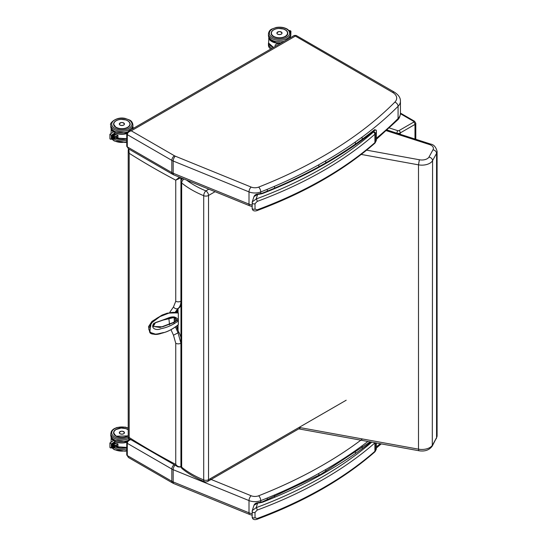 <?xml version="1.0" encoding="UTF-8"?>
<svg xmlns="http://www.w3.org/2000/svg" width="547" height="547" viewBox="0 0 547 547"><rect width="100%" height="100%" fill="white"/><g stroke="black" fill="none" stroke-linecap="round" stroke-linejoin="round"><path stroke-width="0.82" d="M128.456 148.811L172.613 174.302A3.74 2.161 -60 0 1 171.833 172.592L127.294 146.876A1.873 1.08 -0 0 1 126.747 146.111L128.456 148.811L127.294 146.876L127.294 134.651L171.833 160.367A3.74 2.161 -60 0 1 174.479 155.779L131.266 130.829L128.463 131.184L126.747 133.885A1.873 1.08 -0 0 0 126.747 133.885A1.873 1.08 -0 0 0 127.294 134.651C127.533 132.75 128.86 131.478 131.266 130.829L295.216 36.17L296.146 35.446L294.279 35.446L392.582 92.388A14.037 8.102 180 0 1 394.831 102.152A3.74 2.653 44.8 0 1 398.079 106.289A17.777 10.263 -0 0 0 400.438 101.174C400.561 97.872 398.565 94.877 394.455 92.204A3.74 2.161 120 0 0 392.582 92.388M128.463 131.184L294.279 35.446M325.745 162.876L325.745 160.852A451.986 260.953 -0 0 0 355.393 141.974L362.141 137.106A451.986 260.953 -0 0 0 398.079 106.289L398.079 118.514A3.74 2.653 44.8 0 1 397.484 120.073C399.105 118.774 400.089 116.552 400.438 113.4A17.777 10.263 180 0 1 398.079 118.514A451.986 260.953 -0 0 1 376.384 138.227M318.846 166.753L318.846 164.75L325.745 160.852M355.393 144.1L355.393 141.974M362.141 139.259L362.141 137.106M260.741 193.57L260.741 191.956A451.986 260.953 -0 0 0 267.285 189.33L274.546 186.295A451.986 260.953 -0 0 0 318.846 164.75M130.261 439.419L128.442 439.877M128.463 439.863L126.747 442.571A1.873 1.08 -0 0 0 126.747 442.571A1.873 1.08 -0 0 0 127.294 443.33C127.458 441.661 128.579 440.438 130.658 439.665M128.456 457.497L172.613 482.987A3.74 2.161 -60 0 1 171.833 481.271L127.294 455.555A1.873 1.08 -0 0 1 126.747 454.796L128.456 457.497L127.294 455.555L127.294 443.33L171.833 469.046A3.74 2.161 -60 0 1 174.014 464.779M325.745 471.555L325.745 469.531A451.986 260.953 -0 0 0 355.393 450.653L362.141 445.791A451.986 260.953 -0 0 0 367.885 441.456M318.846 475.439L318.846 473.435L325.745 469.531M355.393 452.779L355.393 450.653M362.141 447.945L362.141 445.791M260.741 502.255L260.741 500.635A451.986 260.953 -0 0 0 267.285 498.009L274.546 494.98A451.986 260.953 -0 0 0 318.846 473.435M366.627 150.151L419.378 159.758A7.542 4.355 -0 0 0 428.985 157.092C431.152 157.584 432.356 158.753 432.581 160.613A11.227 6.482 180 0 1 418.496 164.845L361.239 154.425M419.378 159.758L418.496 164.845L418.496 449.162A11.227 6.482 -0 0 0 432.581 444.93L436.568 437.634A11.227 6.482 -0 0 0 437.087 435.747A11.227 6.482 -0 0 0 437.087 435.685L437.087 151.369A11.227 6.482 180 0 1 436.568 153.317L432.581 160.613L432.287 446.051C429.272 450.14 424.793 451.699 418.858 450.735L418.496 449.162L299.079 427.426M428.985 157.092L432.971 149.796A7.542 4.355 -0 0 0 429.696 144.606A10.249 5.914 180 0 1 429.655 144.593L386.353 130.678M429.655 144.593L430.68 144.073C433.792 144.593 435.925 147.006 437.087 151.307A11.227 6.482 180 0 1 437.087 151.369M429.696 144.606L430.674 144.073L387.05 130.049M432.971 149.796C435.138 150.288 436.335 151.457 436.568 153.317L436.568 437.634L432.287 446.051M128.21 437.6L128.641 438.386L129.188 437.511L128.21 437.6L128.21 150.281L129.188 153.283L128.86 149.044M179.457 177.201L175.751 180.161L180.92 177.802A0.937 0.513 57.7 0 1 180.92 177.802A2.817 1.627 -60 0 1 180.934 177.796L180.92 301.206C180.886 304.515 179.929 306.942 178.042 308.487L178.924 307.982A3.74 3.043 51.3 0 0 179.231 307.77M180.756 467.022A0.937 0.54 -120 0 0 180.818 466.994A0.937 0.54 -120 0 0 181.016 466.564A2.817 1.627 -60 0 1 180.92 466.618L180.92 343.215L178.042 332.829L173.481 335.208L175.751 343.284L175.751 464.396L178.035 466.906L180.695 467.063A0.937 0.568 -117.6 0 0 180.688 467.063A0.937 0.568 -117.6 0 0 180.695 467.063A0.937 0.568 -117.6 0 0 180.92 466.618C178.855 467.083 177.132 466.345 175.751 464.396A712.132 411.146 180 0 1 129.188 437.511L129.188 153.283A712.132 411.146 -0 0 0 175.751 180.161L175.751 301.274L173.481 306.949A3.74 2.988 51.7 0 0 178.042 308.487L175.443 311.769M173.481 306.949L169.857 312.173M168.838 318.163L169.549 324.836M171.02 329.8L173.481 335.208M176.524 326.511A23.2 13.395 -120 0 0 178.924 332.316L178.042 332.829L175.594 327.263M174.288 321.882L174.083 317.26M174.083 317.205L174.11 316.843M182.356 468.861L182.356 468.861A3.74 2.489 -51 0 1 181.666 467.206A3.74 2.161 180 0 1 180.968 465.948L180.968 465.948A3.74 3.74 0 0 0 182.356 468.861C188.565 473.859 195.929 478.119 204.462 481.633A3.74 3.74 0 0 0 207.757 481.415A3.74 2.161 -120 0 0 208.537 479.698A3.74 2.161 180 0 1 203.716 479.931A3.74 1.778 112.4 0 0 204.462 481.633M182.739 178.534A3.74 3.74 0 0 0 180.968 181.713A3.74 2.161 -0 0 0 181.666 182.972A3.74 2.489 -51 0 1 183.99 179.047M346.196 400.219L208.537 479.698L208.537 195.47A3.74 2.161 -120 0 0 205.891 190.882A3.74 1.778 112.4 0 0 203.716 195.696A3.74 2.161 0 0 0 208.537 195.47L215.067 191.696M262.56 193.057L262.068 193.228L262.963 193.378L262.56 193.057C306.388 175.696 343.742 154.562 374.62 129.646L376.288 130.453C375.775 129.687 375.112 129.796 374.292 130.781A8.048 4.643 180 0 1 373.738 131.704A5.614 3.241 180 0 1 373.348 132.1A1.873 1.279 48.8 0 1 374.914 134.22A7.487 4.321 -0 0 0 375.427 133.694A1.873 1.381 -140.7 0 0 373.738 131.704M374.592 130.213L374.292 130.781A451.049 260.413 -0 0 1 262.963 193.378A15.863 9.155 -0 0 1 257.637 194.404L257.473 194.069C255.736 194.329 254.567 195.176 253.979 196.599L257.637 194.404L256.174 198.978A1.873 0.827 69.7 0 1 257.186 201.419A399.583 230.697 -0 0 0 374.914 134.22L374.914 142.623A1.873 1.279 48.8 0 1 374.586 143.437L375.18 142.822A1.873 1.381 -140.7 0 0 375.427 142.097A7.487 4.321 180 0 1 374.914 142.623A399.583 230.697 180 0 1 257.186 209.822L255.018 209.091L255.018 203.744L257.186 201.419M374.586 143.437C343.407 170.616 304.153 193.029 256.823 210.67L256.823 210.67A1.873 0.827 -110.3 0 0 257.186 209.822M373.348 132.1A397.71 229.617 180 0 1 256.174 198.978L252.297 201.857L252.174 202.636A1.873 1.08 0 0 0 252.146 202.828A1.873 1.08 0 0 0 252.146 202.834A1.873 1.08 0 0 0 253.111 203.778A1.873 1.08 0 0 0 255.018 203.744M262.56 501.736L262.068 501.907L262.963 502.064L262.56 501.736L320.727 474.393L370.162 441.873M374.586 452.123L375.18 451.507A1.873 1.381 -140.7 0 0 375.427 450.783A7.487 4.321 180 0 1 374.914 451.309A1.873 1.279 48.8 0 1 374.586 452.123C343.407 479.302 304.153 501.715 256.823 519.349L256.823 519.349A1.873 0.827 -110.3 0 0 257.186 518.501L255.018 517.777L255.018 512.423L257.186 510.098A399.583 230.697 -0 0 0 374.914 442.906A7.487 4.321 -0 0 0 375.064 442.762M371.762 442.161A397.71 229.617 180 0 1 256.174 507.664A1.873 0.827 69.7 0 1 257.186 510.098M371.037 442.031A451.049 260.413 -0 0 1 262.963 502.064A15.863 9.155 -0 0 1 257.637 503.09L257.48 502.748C255.736 503.014 254.567 503.855 253.979 505.284L257.637 503.09L256.174 507.664L252.297 510.536L252.174 511.315A1.873 1.08 0 0 0 252.146 511.513L252.146 511.513A1.873 1.08 0 0 0 253.111 512.457A1.873 1.08 0 0 0 255.018 512.423M257.48 502.748L262.068 501.907M178.048 308.795L178.048 312.822A118.487 6.441 27 0 0 178.315 312.973L178.322 324.713M178.315 312.973L169.577 312.843L159.977 316.59L151.143 323.222L149.721 332.22L155.902 334.299L163.519 332.549M178.048 312.822L167.3 313.164L162.097 315.058L151.963 321.397L148.538 326.627L149.721 332.214M153.208 326.415L160.018 327.489L173.44 322.422L174.356 323.578L178.37 321.014M178.336 320.706L177.262 320.33A373.184 301.281 -10.2 0 0 176.996 320.159L174.411 317.349M173.631 322.641L162.65 326.785L153.269 326.518L155.471 322.545L162.117 320.316L174.52 317.397L177.262 320.33L173.638 322.648M176.996 320.159L173.44 322.422M114.357 447.357L114.357 445.525L114.795 445.429L114.357 445.525L114.357 443.945L114.795 443.138A0.937 0.54 180 0 1 114.795 443.138L115.178 443.015M109.947 442.933L111.294 443.938L114.309 442.01L114.795 440.588L114.159 440.232L109.947 442.933M109.913 442.988L109.913 447.439L110.364 447.897L111.294 447.439L111.294 443.938M114.357 442.113L114.357 443.945M114.795 445.538L114.795 447.966L114.289 447.487M114.152 447.419L114.309 442.01M113.099 447.412L113.113 442.865M113.126 442.954L112.921 447.398M111.861 447.391L111.875 443.651M111.889 443.74L111.684 447.378M112.477 447.398L112.497 443.255M112.504 443.35L112.306 447.391M113.714 447.419L113.728 442.468M113.742 442.557L113.537 447.412M113.68 440.54A10.79 6.229 180 0 1 111.212 437.477L111.014 442.249M111.424 437.368L111.014 437.593A10.974 6.338 0 0 0 113.434 440.697M115.26 445.395A10.974 6.338 0 0 0 117.961 446.256L117.933 446.195A10.94 6.318 180 0 1 115.089 445.258M117.933 443.904L117.961 443.904A10.974 6.338 180 0 1 114.795 442.831A10.94 6.318 0 0 0 117.933 443.904L117.961 446.256M124.422 432.451A2.585 1.491 180 0 1 124.463 432.711A2.585 1.491 180 0 1 123.704 433.764A2.585 1.491 180 0 1 120.887 434.086A2.585 1.491 180 0 1 119.294 432.711A2.585 1.491 180 0 1 119.335 432.451M114.357 138.671L114.357 136.839L114.795 136.743L114.357 136.839L114.357 135.259L114.795 134.453A0.937 0.54 180 0 1 114.795 134.453L115.178 134.336M109.947 134.247L111.294 135.253L114.309 133.324L114.795 131.902L114.159 131.553L109.947 134.247M109.913 134.302L109.913 138.76L110.364 139.212L111.294 138.76L111.294 135.253M114.357 133.427L114.357 135.259M114.795 136.859L114.795 139.28L114.289 138.808M114.152 138.733L114.309 133.324M112.921 134.282L113.133 138.678L113.113 134.179M111.861 138.706L111.875 134.972M111.889 135.061L111.684 138.699M112.477 138.719L112.497 134.576M112.504 134.665L112.306 138.706M113.714 138.74L113.728 133.783M113.742 133.871L113.537 138.726M113.68 131.861A10.79 6.229 180 0 1 111.212 128.798L111.014 133.564M111.424 128.682L111.014 128.907A10.974 6.338 0 0 0 113.434 132.012M132.764 128.695A10.974 6.338 0 0 0 132.839 127.95L132.771 128.689M115.26 136.709A10.974 6.338 0 0 0 117.961 137.57L117.933 137.516A10.94 6.318 180 0 1 115.089 136.579M117.961 137.57L117.961 135.218A10.974 6.338 180 0 1 114.795 134.145A10.94 6.318 0 0 0 117.933 135.225L117.947 137.509M124.422 123.772A2.585 1.491 180 0 1 124.463 124.025A2.585 1.491 180 0 1 123.704 125.078A2.585 1.491 180 0 1 120.887 125.407A2.585 1.491 180 0 1 119.294 124.025A2.585 1.491 180 0 1 119.335 123.772M289.24 30.735L289.821 30.468L290.915 31.165L290.642 35.452M290.915 31.165L290.799 35.186M290.478 33.258L290.573 31.794M290.587 31.958L290.532 35.589M281.179 43.015A10.79 6.229 180 0 1 268.83 37.859L268.632 43.015A10.974 6.338 180 0 0 273.582 47.398M269.042 37.743L268.632 37.969A10.974 6.338 -0 0 0 280.652 43.316M280.59 43.35C277.883 43.336 276.023 43.992 275.011 45.319L275.476 46.304M282.02 32.895A2.585 1.491 180 0 1 282.04 33.107A2.585 1.491 180 0 1 281.288 34.16A2.585 1.491 180 0 1 278.471 34.488A2.585 1.491 180 0 1 276.878 33.107A2.585 1.491 180 0 1 276.905 32.895M172.613 174.302L173.925 174.944A3.74 1.764 -67.8 0 1 173.18 173.242A10.29 5.942 180 0 1 171.833 172.592L171.833 160.367A10.29 5.942 -0 0 0 173.18 161.016L249.008 191.901A10.29 5.942 -0 0 0 260.741 191.956A3.74 1.723 -111.5 0 0 258.628 187.108A6.55 3.781 180 0 1 251.162 187.074L175.341 156.196A6.55 3.781 180 0 1 174.479 155.779M173.925 174.944L249.753 205.822A3.74 1.764 -67.8 0 1 249.008 204.127L173.18 173.242L173.18 161.016A3.74 1.764 -67.8 0 1 175.341 156.196M252.146 204.988A10.29 5.942 180 0 1 249.008 204.127L249.008 191.901A3.74 1.764 -67.8 0 1 251.162 187.074M394.831 102.152A448.239 258.786 180 0 1 258.628 187.108M274.546 188.154L274.546 186.295M267.285 191.163L267.285 189.33M172.613 482.987L173.925 483.63A3.74 1.764 -67.8 0 1 173.18 481.928A10.29 5.942 180 0 1 171.833 481.271L171.833 469.046A10.29 5.942 -0 0 0 173.18 469.702L249.008 500.58A10.29 5.942 -0 0 0 260.741 500.635A3.74 1.723 -111.5 0 0 258.628 495.794A6.55 3.781 180 0 1 251.162 495.76L209.857 478.94M173.925 483.63L249.753 514.508A3.74 1.764 -67.8 0 1 249.008 512.806L173.18 481.928L173.18 469.702A3.74 1.764 -67.8 0 1 174.931 465.271M252.146 513.667A10.29 5.942 180 0 1 249.008 512.806L249.008 500.58A3.74 1.764 -67.8 0 1 251.162 495.76M181.214 467.275L180.695 467.063L181.078 466.844M362.463 438.961A448.239 258.786 180 0 1 258.628 495.794M376.384 446.913A451.986 260.953 -0 0 0 380.213 443.699M274.546 496.84L274.546 494.98M267.285 499.849L267.285 498.009M413.655 121.366A0.937 0.54 180 0 1 413.655 122.131A1.873 1.08 60 0 1 414.982 124.422A2.81 1.62 -0 0 0 415.802 123.273L414.592 121.277A1.873 1.08 120 0 0 413.655 121.366L400.431 113.728M414.982 139.027L414.982 124.422L400.295 132.9A1.873 1.08 60 0 0 398.975 130.61A0.937 0.54 180 0 1 397.854 130.699A1.873 0.745 107.8 0 0 396.944 133.167A2.81 1.62 -0 0 0 400.295 132.9L400.295 134.309M413.655 122.131L398.975 130.61M387.098 130.001L396.944 133.229M397.854 130.699L389.327 127.957M181.707 178.117L181.707 179.484M175.751 343.284A3.74 2.161 -0 0 0 180.92 343.215L180.968 343.188M175.751 301.274A3.74 2.161 -0 0 0 180.92 301.206L180.968 301.178M178.924 332.316A16.841 9.723 60 0 1 180.968 337.574M180.968 305.089A16.841 9.723 60 0 1 178.924 307.982A23.2 13.395 -120 0 0 176.107 311.954M175.088 317.848A23.2 13.395 -120 0 0 175.32 321.226M208.858 189.173L205.891 190.882A90.768 52.409 180 0 1 186.534 180.079M181.666 182.972A94.515 54.57 -0 0 0 203.716 195.696L203.716 479.931A94.515 54.57 180 0 1 181.666 467.206L181.666 182.972M375.18 142.822L376.384 139.649A9.914 5.723 180 0 1 375.427 142.097L375.427 133.694A9.914 5.723 -0 0 0 376.384 131.246L376.261 130.193M252.174 207.983A1.873 1.08 -0 0 0 252.146 208.181L252.146 208.181A1.873 1.08 -0 0 0 253.111 209.125A1.873 1.08 -0 0 0 255.018 209.091M374.9 442.735A1.873 1.279 48.8 0 1 374.914 442.906L374.914 451.309A399.583 230.697 180 0 1 257.186 518.501M375.18 451.507L376.384 448.328A9.914 5.723 180 0 1 375.427 450.783L375.427 442.831M252.174 516.662A1.873 1.08 -0 0 0 252.146 516.86L252.146 516.86A1.873 1.08 -0 0 0 253.111 517.811A1.873 1.08 -0 0 0 255.018 517.777M178.048 330.497L178.048 325.041M178.37 324.658C173.194 328.945 167.608 331.81 161.611 333.26C154.801 335.708 150.521 334.313 148.77 329.082C150.965 322.306 155.642 317.766 162.808 315.469C168.647 312.337 173.83 311.558 178.37 313.123M178.37 320.132C176.319 316.604 172.736 315.968 167.635 318.231L153.844 323.352C149.953 328.59 156.798 330.805 160.852 328.726C165.509 327.872 170.008 326.156 174.356 323.578M128.21 429.73A8.301 4.793 0 0 0 116.251 429.286A8.301 4.793 0 0 0 115.998 436.205A8.246 4.759 180 0 1 113.619 432.855A8.246 4.759 180 0 1 114.364 430.879M115.998 436.205A8.301 4.793 0 0 0 128.21 435.897A8.246 4.759 180 0 1 127.711 436.212M128.21 437.361A10.12 5.839 180 0 1 114.706 436.944A10.12 5.839 180 0 1 114.337 428.91A10.12 5.839 180 0 1 128.21 428.267M127.56 440.574A11.056 6.379 180 0 1 114.05 439.617A11.056 6.379 180 0 1 110.809 435.104C110.508 436.506 111.65 438.154 114.241 440.048L114.385 440.13M110.809 435.104L110.809 433.58A11.056 6.379 0 0 0 114.05 438.092A11.056 6.379 0 0 0 128.853 438.523M117.933 444.376L114.364 445.484M114.364 443.979L116.169 443.412M114.207 447.487L113.673 447.48M113.537 442.571L113.749 447.371L113.058 447.473M112.969 447.467L112.443 447.46M112.306 443.364L112.518 447.35L111.827 447.453M111.684 443.754L111.896 447.343L111.294 447.439M112.921 442.967L112.942 447.453M126.747 447.357A10.974 6.338 180 0 1 114.795 446.53A10.79 6.229 0 0 0 126.747 447.384M126.801 442.024A10.79 6.229 180 0 1 114.795 441.19M114.795 441.484A10.974 6.338 0 0 0 126.76 442.304M114.795 442.844L117.933 443.911L117.947 446.188M120.073 431.624A2.571 1.484 0 0 0 119.308 432.677A2.571 1.484 0 0 0 120.06 433.73A2.571 1.484 0 0 0 122.863 434.051A2.571 1.484 0 0 0 124.449 432.677A2.571 1.484 0 0 0 123.684 431.624M120.087 433.682A2.537 1.463 180 0 1 121.222 431.234A2.537 1.463 180 0 1 124.326 433.026A2.537 1.463 180 0 1 120.087 433.682M126.747 447.555A10.12 5.839 180 0 1 114.795 446.625M126.747 450.461A11.056 6.379 180 0 1 114.05 449.244A11.056 6.379 180 0 1 112.292 447.925M114.494 447.959A11.056 6.379 0 0 0 126.747 448.93M128.21 429.764L125.837 428.622L121.119 428.048L115.779 429.607L113.988 431.474L113.646 432.862A8.232 4.752 0 0 0 115.417 435.809M128.21 435.576A8.048 4.649 180 0 1 127.567 435.993A8.048 4.649 180 0 1 115.964 435.863A8.048 4.649 180 0 1 116.661 429.169A8.048 4.649 180 0 1 128.21 429.839M115.998 127.519A8.301 4.793 0 0 0 129.878 125.372A8.301 4.793 0 0 0 119.718 119.506A8.301 4.793 0 0 0 115.998 127.519A8.246 4.759 180 0 1 113.619 124.176A8.246 4.759 180 0 1 114.364 122.193M113.619 124.176L116.019 127.519C120.75 130.562 130.514 128.21 130.111 124.176A8.246 4.759 180 0 1 127.711 127.526M114.706 128.265A10.12 5.839 180 0 1 119.246 118.487A10.12 5.839 180 0 1 131.636 125.646A10.12 5.839 180 0 1 114.706 128.265M127.56 131.895A11.056 6.379 180 0 1 114.05 130.938A11.056 6.379 180 0 1 110.809 126.425C110.508 127.827 111.65 129.468 114.241 131.362L114.385 131.444M132.032 129.119L132.914 126.425A11.056 6.379 180 0 1 131.738 129.29M114.05 129.407A11.056 6.379 0 0 0 126.09 130.788A11.056 6.379 0 0 0 132.914 124.894C132.538 122.48 131.451 120.866 129.639 120.046L125.222 118.432C115.868 116.155 108.915 124.012 110.809 124.894A11.056 6.379 0 0 0 114.05 129.407M117.933 135.69L114.364 136.805M114.364 135.294L116.169 134.733M114.207 138.808L113.673 138.794M113.585 138.794L113.058 138.788M112.969 138.788L112.443 138.774M112.306 134.678L112.518 138.671L111.827 138.767M111.684 135.075L111.896 138.658L111.294 138.76M113.537 133.885L113.564 138.781M126.747 138.671A10.974 6.338 180 0 1 114.795 137.844A10.79 6.229 0 0 0 126.747 138.706M132.654 127.923A10.79 6.229 180 0 1 132.497 128.853M126.801 133.338A10.79 6.229 180 0 1 114.795 132.504M114.795 132.805A10.974 6.338 0 0 0 126.76 133.625M132.839 127.95A10.974 6.338 0 0 0 132.805 127.417L132.839 127.95M120.073 122.938A2.571 1.484 0 0 0 119.308 123.998A2.571 1.484 0 0 0 120.06 125.044A2.571 1.484 0 0 0 122.863 125.366A2.571 1.484 0 0 0 124.449 123.998A2.571 1.484 0 0 0 123.684 122.938M120.087 125.003A2.537 1.463 180 0 1 121.222 122.549A2.537 1.463 180 0 1 124.326 124.347A2.537 1.463 180 0 1 120.087 125.003M126.747 138.876A10.12 5.839 180 0 1 114.795 137.94M126.747 141.776A11.056 6.379 180 0 1 114.05 140.565A11.056 6.379 180 0 1 112.292 139.246M114.494 139.28A11.056 6.379 0 0 0 126.747 140.251M130.111 124.183C129.988 122.282 128.559 120.866 125.837 119.937L121.119 119.369C116.545 119.814 114.056 121.42 113.646 124.183A8.232 4.752 0 0 0 115.417 127.13M127.567 127.314A8.048 4.649 180 0 1 114.104 125.229A8.048 4.649 180 0 1 123.964 119.54A8.048 4.649 180 0 1 127.567 127.314M273.418 47.493A10.12 5.839 180 0 1 272.071 46.796M268.632 42.269L268.427 43.582A11.056 6.379 -0 0 0 272.03 48.293M270.758 49.025A11.056 6.379 180 0 1 268.427 45.114L268.427 43.582M290.088 32.013L290.799 31.678M290.478 31.965L290.532 35.644M290.142 32.116L290.307 32.553M290.272 36.984A10.79 6.229 180 0 1 290.142 37.839M290.395 37.688A10.974 6.338 -0 0 0 290.457 37.011A10.974 6.338 -0 0 0 290.423 36.478L290.457 37.654M271.784 46.577A10.79 6.229 -0 0 0 273.555 47.411M277.65 32.02A2.578 1.484 -0 0 0 276.885 33.08A2.578 1.484 -0 0 0 277.637 34.126A2.578 1.484 -0 0 0 280.447 34.454A2.578 1.484 -0 0 0 282.033 33.08A2.578 1.484 -0 0 0 281.267 32.02M277.664 34.085A2.537 1.463 180 0 1 278.806 31.63A2.537 1.463 180 0 1 281.91 33.429A2.537 1.463 180 0 1 277.664 34.085M286.081 30.379A8.246 4.759 180 0 1 287.729 33.237C288.269 39.343 270.697 39.343 271.237 33.237M285.349 29.805A8.301 4.793 -0 0 0 271.469 31.952A8.301 4.793 -0 0 0 281.63 37.818A8.301 4.793 -0 0 0 285.349 29.805M286.635 29.059A10.12 5.839 180 0 1 282.102 38.837A10.12 5.839 180 0 1 269.712 31.678A10.12 5.839 180 0 1 286.635 29.059M268.427 33.955A11.056 6.379 -0 0 0 279.483 40.334A11.056 6.379 -0 0 0 290.539 33.955C290.84 32.553 289.698 30.905 287.107 29.012C283.9 27.302 280.242 26.796 276.126 27.494L271.709 29.107C269.897 29.921 268.803 31.541 268.427 33.955L268.427 35.487A11.056 6.379 180 0 0 284.235 41.244M290.539 33.955L290.539 35.487A11.056 6.379 180 0 1 289.459 38.228M286.819 35.391A8.232 4.752 -0 0 0 287.695 33.264A8.232 4.752 -0 0 0 285.219 29.859M273.705 29.859A8.232 4.752 -0 0 0 271.442 32.177M285.151 36.396A8.048 4.649 180 0 1 271.688 34.311A8.048 4.649 180 0 1 281.541 28.622A8.048 4.649 180 0 1 285.151 36.396M394.455 92.204L296.146 35.446M126.747 146.111L126.747 133.885M252.146 206.527L249.753 205.822M400.438 113.4L400.438 101.174M397.484 120.073L376.384 139.307M129.776 439.104L128.456 439.87M126.747 454.796L126.747 442.571M252.146 515.212L249.753 514.508M381.232 443.891L376.384 447.993M418.858 450.735L298.765 428.875M436.267 438.762L437.087 435.747M414.592 121.277L400.438 113.099M415.802 139.294L415.802 123.273M128.21 150.281L128.477 148.825M128.641 438.393L178.035 466.906M178.048 309.048L176.681 312.152M176.36 319.27L176.524 320.453M207.757 481.415L300.747 427.727M180.968 465.948L180.968 181.713M376.384 139.649L376.384 131.246M256.823 210.67C253.938 211.436 252.379 210.602 252.14 208.181L252.297 201.857L253.979 196.599M262.068 193.228L257.48 194.069M376.384 448.328L376.384 443.002M256.823 519.349C253.938 520.115 252.379 519.288 252.14 516.86L252.297 510.542M253.979 505.284L252.297 510.536M177.686 309.212L177.686 312.611M177.686 325.424L177.686 329.656M178.356 324.706C172.223 329.356 167.15 332.029 163.136 332.733C155.068 334.791 150.596 334.62 149.721 332.22M153.139 326.306L153.269 326.518C152.312 326.046 152.832 324.856 154.835 322.962L162.705 320.221C173.85 316.44 174.944 317.369 174.52 317.39L174.295 317.287M113.619 432.855L116.019 436.198L128.21 435.877M127.184 441.067L125.222 441.573L114.761 440.328M128.21 428.007L125.222 427.111L117.017 427.474L114.036 428.759L112.32 430.12L111.362 431.426L110.809 433.58M117.933 444.561L114.706 445.566M114.795 440.588L114.795 443.132M114.795 447.966L110.364 447.897M114.179 447.473L114.364 442.14M126.747 447.425L114.795 446.591M117.933 443.911L117.933 446.208M124.449 432.834L124.449 432.677C122.733 430.742 121.024 430.742 119.308 432.677L119.308 432.834M112.073 447.925L114.241 449.675L125.222 451.2L126.747 450.831M111.014 441.894L110.904 442.318M113.646 432.862L113.646 433.238M127.184 132.381L125.222 132.887L114.761 131.642M132.914 126.425L132.914 124.894M110.809 126.425L110.809 124.894M117.933 135.875L114.706 136.887M114.795 131.902L114.795 134.446M114.795 139.28L110.364 139.212M112.942 138.774L113.133 134.247M114.179 138.788L114.364 133.454M126.747 138.747L114.795 137.912M133.919 128.032L132.805 127.389M117.933 137.523L117.933 135.232L114.795 134.159M124.449 124.155L124.449 123.998C122.733 122.056 121.024 122.056 119.308 123.998L119.308 124.155M112.073 139.239L114.241 140.989L125.222 142.514L126.747 142.145M111.014 133.208L110.904 133.639M113.646 124.183L113.646 124.552M270.553 49.148L268.98 47.261L268.427 45.114M290.915 35.186L290.519 35.842M273.507 47.439L268.639 43.049M282.033 33.223L282.033 33.08C280.317 31.138 278.601 31.138 276.885 33.08L276.885 33.223M290.539 35.487L289.719 38.078M283.114 41.893L274.635 41.593L271.661 40.307L268.98 37.634L268.427 35.487M287.695 33.661L287.695 33.264C287.565 31.364 286.143 29.948 283.421 29.018L278.697 28.451C274.129 28.895 271.64 30.502 271.223 33.264"/></g></svg>
